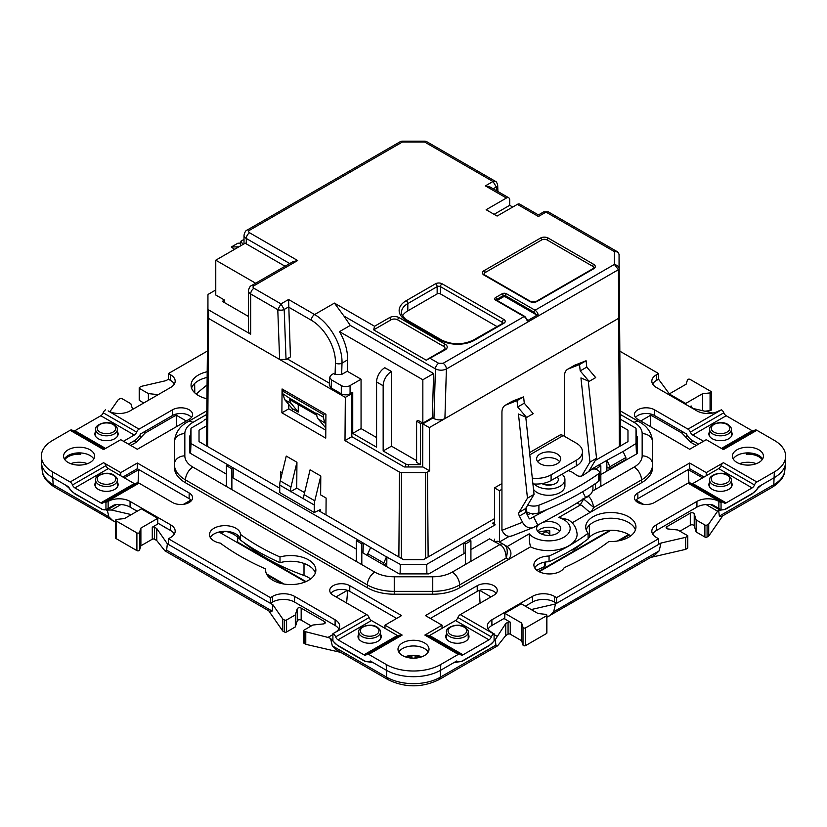 <?xml version="1.0" encoding="UTF-8"?>
<svg xmlns="http://www.w3.org/2000/svg" width="827" height="827" viewBox="0 0 827 827"><rect width="100%" height="100%" fill="white"/><g stroke="black" fill="none" stroke-linecap="round" stroke-linejoin="round"><path stroke-width="1.24" d="M564.438 436.305L564.438 376.357A15.506 8.952 -120 0 1 567.642 369.266L574.227 365.462A15.506 8.952 -120 0 1 574.93 365.131L568.356 368.925L579.52 364.552L580.203 370.899L589.103 381.402L580.947 377.929L589.951 462.097L581.732 475.98M568.356 368.925A15.506 8.952 -120 0 0 567.642 369.266M588.679 471.566L596.536 458.292L588.266 381.04M589.951 462.097L596.536 458.292M589.103 381.402L595.688 377.598L586.777 367.105L586.095 360.748L574.93 365.131M580.203 370.899L586.777 367.105M579.52 364.552L586.095 360.748M532.66 513.65A12.012 0.858 -27.1 0 0 532.257 514.156A12.012 0.858 -27.1 0 0 534.221 513.681M582.632 491.734L585.568 497.472A77.531 5.52 152.9 0 1 565.875 509.618A77.531 5.52 152.9 0 1 537.777 525.062L533.549 516.803L529.89 518.891M533.549 516.803A77.531 5.52 -27.1 0 0 547.433 509.339M530.489 513.35A16.147 1.147 -27.1 0 0 527.43 515.128M525.776 417.128L534.035 494.381L525.621 508.595A3.877 2.243 -120 0 0 525.962 512.264L529.135 518.457A0.775 0.631 68.6 0 0 530.035 518.829M592.711 485.397A10.079 8.198 68.6 0 1 589.082 495.435L585.568 497.472M512.42 535.638C508.233 537.447 504.739 535.679 501.937 530.334L501.937 412.446A15.506 8.952 60 0 1 505.152 405.344L511.727 401.55A15.506 8.952 60 0 1 512.43 401.209L505.855 405.003L517.02 400.63L517.702 406.987L526.603 417.48L518.457 414.017L527.461 498.174L519.036 512.389A3.877 2.243 -120 0 0 519.387 516.058L522.55 522.261A10.079 8.198 68.6 0 0 533.353 527.523A10.079 8.198 68.6 0 0 534.263 527.088L537.777 525.062M526.603 417.48L533.188 413.686L524.277 403.183L523.605 396.836L512.43 401.209M505.152 405.344A15.506 8.952 60 0 1 505.855 405.003M523.605 396.836L517.02 400.63M524.277 403.183L517.702 406.987M534.035 494.381L527.461 498.174M219.848 531.854L221.781 532.97L224.582 531.358L221.781 532.97L221.781 531.544L221.781 532.97L219.848 531.854M237.68 537.25L237.68 542.15L306 581.588L237.68 542.15L237.68 537.25M305.37 581.857L219.062 532.03L305.37 581.857M611.019 530.252L539.183 571.726L611.019 530.252M538.615 571.426L609.913 530.262L538.615 571.426M541.685 534.128L545.944 531.668L541.685 534.128M619.061 303.447A2.223 1.282 180 0 1 619.072 303.55L619.072 317.537A2.223 1.282 180 0 1 618.42 318.436L429.327 427.611L422.824 423.858L422.711 466.966L404.289 466.966L351.826 436.677L351.826 393.631L345.324 397.384L208.58 318.436A2.223 1.282 180 0 1 207.928 317.537L207.928 303.561A2.223 1.282 180 0 1 207.928 303.55A2.223 1.282 180 0 1 207.939 303.447M288.778 357.864L288.778 359.766M288.778 404.486L288.778 408.827L325.807 430.205M351.082 393.207L351.826 393.631M422.824 423.858L432.935 418.017M279.733 485.067L279.733 492.572L314.27 512.513L314.27 505.008L279.733 485.067A15.506 8.952 -60 0 1 280.26 480.869L290.959 487.041A15.506 8.952 120 0 0 290.422 491.238M314.27 512.513L320.297 509.639L320.297 511.613M288.778 408.827L281.883 412.807L325.745 438.124L325.921 414.286L282.069 388.959L281.883 412.807M325.993 514.901L326.117 498.05L320.638 494.887L320.783 476.011L314.798 500.811A15.506 8.952 120 0 0 314.27 505.008M320.783 476.011L310.084 469.829L304.109 494.639L314.798 500.811M303.581 498.836A15.506 8.952 -60 0 1 304.109 494.639M304.594 492.644L296.738 488.106L290.422 491.755M296.738 488.106L296.934 462.241L290.959 487.041M296.934 462.241L286.245 456.07L280.26 480.869M282.234 472.713L280.611 471.783L280.56 479.65M329.404 383.221L287.134 358.815M619.072 303.55A2.223 1.282 180 0 1 619.072 303.561L620.591 445.856L619.061 254.819L619.061 317.537A2.212 1.272 0 0 1 618.42 318.436L444.916 418.607C441.256 420.312 437.607 420.312 433.948 418.607L432.304 417.656L422.845 423.114L422.845 379.758L339.504 331.637L350.276 325.425L433.617 373.535L422.845 379.758M345.324 397.384L344.993 440.626L351.826 436.677M425.595 558.432L425.595 472.548L401.405 472.548A2.677 1.551 0 0 1 399.503 472.093L344.993 440.626M425.595 472.548A2.677 1.551 0 0 0 427.497 472.093L429.647 470.852L429.327 427.611M422.824 466.904L429.647 470.852M549.81 533.901L544.786 530.996M248.41 316.421L222.329 301.369L224.551 300.087L215.764 295.012L215.764 260.195L245.288 243.148A7.753 4.476 180 0 0 246.291 243.862L285.057 266.242M255.646 283.227L215.764 260.195M224.551 300.087L224.551 302.651M432.304 417.656L433.617 373.535M335.08 374.466L335.431 362.981A4.652 2.781 1.8 0 0 342.006 363.115L341.654 374.466L335.08 374.466L333.56 373.597L331.451 374.807L329.642 377.267L331.451 379.882L341.303 385.558A6.202 3.577 0 0 0 350.069 385.558L361.058 379.221L347.247 371.24L347.598 359.89A38.766 22.381 -120 0 0 339.504 331.637M361.058 379.221L361.058 428.593L376.574 437.555M350.069 385.558L350.069 393.786L352.726 392.256L352.726 433.4L376.574 447.169L376.574 381.971A11.63 6.719 -60 0 1 384.803 367.726L391.481 371.468L391.481 446.166L416.601 460.66M422.845 423.114L418.069 420.364L416.601 421.222L420.509 423.476L420.509 464.619L416.601 462.365L416.601 421.222M496.893 326.5L440.45 293.916A2.326 1.344 0 0 0 437.152 293.916L437.152 286.638L407.825 303.571L407.825 310.849A21.709 12.529 0 0 0 402.511 315.862M407.825 310.849L437.152 293.916M527.068 319.553L527.181 320.886L538.139 314.549L535.844 314.487A3.101 1.788 -120 0 0 533.942 312.13L505.442 295.673L505.442 296.934L535.844 314.487M430.288 358.442L438.713 363.311L443.096 363.311A4.652 2.688 60 0 1 446.394 369.007C442.734 370.63 439.085 370.589 435.426 368.873L343.939 316.059L334.428 303.106L374.559 326.272L389.476 317.661A6.843 3.949 180 0 1 399.152 317.661L445.205 344.249A6.843 3.949 180 0 1 445.205 349.831L426.287 360.231L373.659 329.849L391.026 319.822A2.326 1.344 -120 0 0 389.476 317.661M527.181 320.886A4.652 2.688 -120 0 0 524.08 316.565L495.569 300.098A3.101 1.788 180 0 1 495.569 297.565L502.144 293.771A3.101 1.788 180 0 1 506.537 293.771L535.038 310.228L614.409 264.402L618.42 269.695L446.394 369.007L444.916 418.607M405.664 466.966L405.664 463.968A3.877 2.243 0 0 0 408.414 464.619L420.509 464.619M420.509 423.476L422.556 423.476L422.556 466.966M422.556 423.476L432.469 417.749M445.205 349.831A2.326 1.344 60 0 0 444.037 349.718L444.864 348.973A4.652 2.688 0 0 0 443.654 346.41A2.326 1.344 -60 0 1 445.205 344.249M391.026 319.822A4.652 2.688 0 0 1 397.601 319.822L443.654 346.41M405.664 463.968L383.159 450.973L383.159 385.764L376.574 381.971M373.659 329.849L374.559 326.272M619.382 446.559L618.42 269.695A2.212 1.272 180 0 0 619.061 268.785C619.216 266.863 617.666 265.405 614.409 264.402L614.409 251.604L546.016 212.115L538.418 216.498L517.392 204.352L497.099 216.064L486.142 209.738L506.424 198.025L485.387 185.879L492.985 181.495L424.592 142.006L402.408 142.006L249.578 230.247A3.101 1.788 0 0 0 249.578 232.78L297.658 260.536L253.961 285.76A3.101 1.788 0 0 0 253.961 288.292L280.984 303.891L288.582 299.508L314.611 314.539L334.428 303.106M505.442 296.934A1.551 0.899 0 0 0 503.24 296.934L503.24 295.673L496.665 299.467L496.665 300.211M497.12 300.47L503.24 296.934M207.939 308.988A2.212 1.272 0 0 0 208.58 309.887L208.58 318.436A2.212 1.272 0 0 1 207.939 317.537L207.939 295.012A2.212 1.272 0 0 1 208.58 294.112L215.764 289.967M298.258 404.527L298.258 412.084L291.207 403.442A15.506 8.952 -60 0 1 289.522 398.666A3.877 2.243 120 0 0 290.287 399.927L316.72 415.195M325.817 427.993L318.312 419.093A15.506 8.952 -60 0 1 316.627 414.317A15.506 8.952 -60 0 1 316.586 413.262L316.586 413.8A3.877 2.243 120 0 0 316.627 414.317M316.586 413.262L323.305 417.139L323.398 414.575L282.658 391.047L282.762 393.735L289.481 398.149A3.877 2.243 120 0 0 289.522 398.666M323.305 417.139L324.773 422.814L325.848 424.189M282.762 393.735L284.746 399.71L292.272 408.631L298.258 412.084M292.272 408.631L292.355 410.895M282.658 391.047L284.178 390.179M323.398 414.575L324.908 413.696M391.481 371.468L391.378 371.519A11.63 6.719 120 0 0 383.159 385.764M331.451 379.882L331.141 387.925L329.322 385.31L329.642 377.267M331.141 387.925L341.303 393.786L341.303 385.558M350.069 393.786A6.202 3.577 180 0 1 341.303 393.786M208.58 309.887L250.674 334.191A7.753 4.476 180 0 1 248.41 331.027L248.41 290.825A7.753 4.476 180 0 0 250.674 293.988L250.674 334.191M207.618 446.559L208.58 318.436L279.619 359.445L286.039 359.445L290.422 356.913L288.582 299.508M286.039 359.445L284.188 309.474A4.538 2.502 177.9 0 1 277.779 309.639L280.984 303.891L284.188 309.474A4.538 2.388 180 0 1 277.779 309.474M207.939 303.561L206.409 445.856L207.928 303.561M253.961 285.76A4.652 2.688 60 0 0 251.635 285.532L293.006 261.652L297.658 260.536M401.829 141.169L400.609 141.5L402.408 142.006L401.788 141.179M548.28 211.846L543.752 211.846L548.28 211.846L617.221 251.656L614.409 251.604C617.231 251.48 618.782 252.555 619.061 254.819C619.785 255.388 617.397 250.85 617.242 251.687L617.573 251.904M517.392 204.352A4.652 2.688 -60 0 1 519.718 204.124L538.418 214.927L543.742 211.857M512.73 207.05L509.711 205.303L494.091 214.327M509.711 205.303L509.711 199.927A4.652 2.688 120 0 0 508.75 197.798A4.652 2.688 120 0 0 506.424 198.025M593.703 268.765A1.551 0.899 -120 0 0 592.928 268.692L593.745 267.814A3.877 2.243 0 0 0 592.608 266.232L547.102 239.964A3.877 2.243 0 0 0 541.623 239.964A1.551 0.899 -120 0 0 540.527 238.062A5.427 3.132 180 0 1 548.198 238.062L593.703 264.34A5.427 3.132 180 0 1 593.703 268.765L537.23 301.369A5.427 3.132 180 0 1 529.559 301.369L484.053 275.102A5.427 3.132 180 0 1 484.053 270.667L540.527 238.062M484.053 275.102A1.551 0.899 -60 0 1 484.829 275.019L484.022 274.15A3.877 2.243 0 0 1 485.149 272.569L541.623 239.964M497.678 185.041A4.538 2.502 177.9 0 1 497.678 185.124A4.538 2.502 177.9 0 1 496.355 186.985A4.538 2.615 -4.3 0 0 497.668 184.948A4.538 2.615 -4.3 0 0 497.668 184.886C496.707 182.291 495.942 181.092 495.363 181.299L492.985 181.495L496.355 186.985L493.181 188.804M497.916 191.544L497.668 184.948M426.391 141.5L425.171 141.169L424.592 142.006L426.422 141.5L495.363 181.299M508.75 197.798L490.039 186.995L485.387 185.879M343.939 316.059L350.276 325.425M383.159 450.973L391.481 446.166M352.726 433.4L361.058 428.593M341.654 374.466L347.247 371.24M709.649 482.224A11.63 6.719 0 0 0 708.873 484.632A11.63 6.719 0 0 0 716.058 490.835A11.63 6.719 0 0 0 728.732 489.377A11.63 6.719 0 0 0 732.133 484.632A11.63 6.719 0 0 0 731.357 482.224M731.357 431.58A11.63 6.719 180 0 1 732.133 433.989A11.63 6.719 180 0 1 724.959 440.191A11.63 6.719 180 0 1 712.285 438.734A11.63 6.719 180 0 1 708.873 433.989A11.63 6.719 180 0 1 709.649 431.58M493.719 633.927L460.277 614.616A3.877 2.243 120 0 0 457.9 617.573A3.877 2.243 -60 0 1 455.532 620.529L488.974 639.829A3.877 2.243 120 0 0 491.341 636.883A3.877 2.243 -60 0 1 493.719 633.927L491.9 632.448A15.506 8.952 0 0 1 487.351 626.111A15.506 8.952 0 0 1 491.9 619.785L532.464 596.36A15.506 8.952 0 0 1 554.39 596.36L556.592 597.632L556.592 603.328L658.561 544.455L658.561 538.759L656.359 537.488A15.506 8.952 180 0 1 651.821 531.161A15.506 8.952 180 0 1 656.359 524.835L696.934 501.41L696.934 507.106A15.506 8.952 0 0 1 712.781 504.935L721.051 509.67A10.854 6.265 120 0 0 725.775 508.812L752.518 493.368A10.854 6.265 120 0 0 758.4 486.814L774.341 477.603A38.611 22.288 0 0 0 785.65 461.848L785.65 456.142A38.611 22.288 0 0 0 774.341 440.388L756.87 430.298A3.877 2.243 -120 0 0 754.927 430.102L722.291 448.947M691.63 483.95A3.877 2.243 120 0 0 692.737 483.578L718.673 468.599A3.877 2.243 120 0 0 721.051 465.642A3.877 2.243 -60 0 1 723.429 462.696L756.87 481.996A3.877 2.243 120 0 0 754.493 484.953A3.877 2.243 -60 0 1 752.115 487.909L718.673 468.599M692.737 483.578L726.178 502.888A3.877 2.243 -60 0 1 724.235 503.074A3.877 2.243 -60 0 1 723.801 502.671A3.877 2.243 120 0 0 723.367 502.268A3.877 2.243 120 0 0 721.423 502.454L687.981 483.154A3.877 2.243 -60 0 1 689.925 482.958L723.367 502.268M726.178 502.888L752.115 487.909M753.221 431.084A3.877 2.243 60 0 1 752.115 430.722L721.413 448.441M692.737 435.043L726.178 415.743A3.877 2.243 60 0 1 723.801 412.787A3.877 2.243 -120 0 0 721.423 409.83L687.981 429.141A3.877 2.243 60 0 1 690.359 432.097A3.877 2.243 -120 0 0 692.737 435.043L703.508 441.267M726.178 415.743L752.115 430.722M635.508 417.418A11.733 6.771 0 0 1 654.446 415.474L686.451 433.948A10.854 6.265 60 0 0 692.333 440.512L698.577 444.12M592.452 491.145L634.102 467.1A27.518 15.889 0 0 0 642.166 455.863L642.166 433.637A10.462 8.549 -0 0 1 652.627 442.187L652.627 464.412A37.99 21.936 180 0 1 641.504 479.918L593.724 507.499L583.655 499.001A6.978 3.608 -28.5 0 1 588.793 496.593C591.026 498.64 592.67 502.268 593.724 507.499L591.253 511.779L572.057 522.86M567.219 519.273L567.343 519.335C573.111 522.271 576.378 527.223 577.132 534.17A28.5 16.457 180 0 1 560.789 549.045A28.5 16.457 180 0 1 530.489 546.854L529.445 541.85L529.218 533.839A21.523 12.426 0 0 0 533.415 537.25A21.523 12.426 0 0 0 563.849 537.25A21.523 12.426 0 0 0 563.849 519.676A21.523 12.426 0 0 0 558.742 517.495L580.523 504.925C583.852 505.928 589.082 513.412 591.253 511.779L641.504 482.772A37.99 21.936 180 0 0 652.627 467.255L652.627 464.412A10.462 8.549 -0 0 0 642.166 455.863M721.423 409.83L718.859 410.885A15.506 8.952 0 0 1 696.934 410.885L656.359 387.46A15.506 8.952 0 0 1 651.821 381.133A15.506 8.952 0 0 1 656.359 374.807L658.561 373.535L658.561 379.231L656.359 380.503A15.506 8.952 0 0 0 652.627 383.976M756.87 430.298L723.429 449.599L706.248 439.685L689.666 449.268L637.855 419.351A11.733 6.771 180 0 1 634.423 414.565A11.733 6.771 180 0 1 641.659 408.311A11.733 6.771 180 0 1 654.446 409.778L687.981 429.141M704.056 477.034L689.666 468.723L689.666 463.027L706.248 472.61L706.248 475.773M706.248 472.61L723.429 462.696M696.934 501.41A15.506 8.952 180 0 1 718.859 501.41L721.051 502.671L721.051 509.67M696.934 507.106L656.359 530.531A15.506 8.952 0 0 0 652.627 534.004M635.508 500.573A11.733 6.771 180 0 1 637.855 498.64L689.666 468.723M689.666 463.027L637.855 492.944A11.733 6.771 0 0 0 634.423 497.73A11.733 6.771 0 0 0 641.659 503.984A11.733 6.771 0 0 0 654.446 502.516L687.981 483.154M756.87 481.996L774.341 471.907A38.611 22.288 0 0 0 785.65 456.142M658.561 373.535L619.578 351.03M600.836 474.595L637.172 453.62L637.172 436.522L636.345 436.046M637.172 442.218L636.604 441.887M174.373 383.976A15.506 8.952 0 0 0 170.641 380.503L168.439 379.231L168.439 373.535L207.422 351.03M588.204 495.952L588.793 496.593M635.456 529.869A25.12 14.504 0 0 0 610.822 518.219A25.12 14.504 0 0 0 586.198 529.869M588.111 533.219A219.796 126.903 0 0 1 549.056 556.044A15.506 8.952 180 0 0 533.891 564.986A15.506 8.952 180 0 0 547.04 573.835A15.506 8.952 180 0 0 564.19 567.673A244.999 141.448 0 0 0 608.889 541.489A25.12 14.504 0 0 0 635.942 527.026A25.12 14.504 0 0 0 610.822 512.523A25.12 14.504 0 0 0 585.702 527.026A25.12 14.504 0 0 0 588.111 533.219L588.111 538.915A219.796 126.903 0 0 1 549.056 561.74A15.506 8.952 180 0 0 534.697 567.839M556.592 597.632L658.561 538.759M77.159 452.958A19.383 11.196 180 0 1 80.746 454.209L80.746 452.948A15.506 8.952 180 0 1 90.05 455.512A15.506 8.952 180 0 1 93.782 458.995A15.506 8.952 0 0 0 68.114 455.512A15.506 8.952 0 0 0 64.382 458.995M762.618 458.995A15.506 8.952 0 0 0 736.95 455.512A15.506 8.952 0 0 0 733.218 458.995A15.506 8.952 180 0 1 746.254 452.948L746.254 454.209A19.383 11.196 180 0 1 749.841 452.958M428.2 652.069A15.506 8.952 0 0 0 424.468 648.585A15.506 8.952 0 0 0 398.8 652.069A15.506 8.952 180 0 1 424.468 648.585A15.506 8.952 180 0 1 428.2 652.069M207.143 377.432A25.12 14.504 0 0 0 191.544 388.121M310.621 578.931A25.12 14.504 180 0 0 308.492 577.546A25.12 14.504 180 0 0 304.005 575.478L304.005 563.456A25.12 14.504 180 0 1 308.492 565.513A25.12 14.504 180 0 1 315.366 572.925A25.12 14.504 0 0 0 308.492 565.513A25.12 14.504 0 0 0 280.002 562.66A219.796 126.903 180 0 1 240.481 540.103A15.506 8.952 0 0 0 235.943 533.973A15.506 8.952 0 0 0 210.275 537.457M556.592 603.328L554.39 602.056A15.506 8.952 0 0 0 532.464 602.056L525.341 606.17M504.78 618.048L491.9 625.481A15.506 8.952 180 0 0 488.157 628.965M496.159 593.31A11.733 6.771 0 0 0 477.231 591.377L430.35 618.441M135.37 483.95A3.877 2.243 60 0 1 134.263 483.578L100.822 502.888A3.877 2.243 -120 0 0 102.765 503.074A3.877 2.243 -120 0 0 103.199 502.671A3.877 2.243 60 0 1 103.633 502.268A3.877 2.243 60 0 1 105.577 502.454L108.141 501.41A15.506 8.952 0 0 1 130.066 501.41L170.641 524.835A15.506 8.952 0 0 1 175.179 531.161A15.506 8.952 0 0 1 170.641 537.488L168.439 538.759L270.408 597.632L272.61 596.36A15.506 8.952 180 0 1 294.536 596.36L335.1 619.785A15.506 8.952 180 0 1 339.649 626.111A15.506 8.952 180 0 1 335.1 632.448L332.909 633.709L332.909 640.708A10.854 6.265 -120 0 0 337.623 645.298L364.376 660.742A10.854 6.265 -120 0 0 369.803 661.28A10.854 6.265 -120 0 0 370.258 660.969L386.199 670.17A38.611 22.288 0 0 0 440.801 670.17L456.742 660.969A10.854 6.265 -60 0 0 457.197 661.28L456.7 660.99M330.841 593.31A11.733 6.771 180 0 1 349.769 591.377L396.65 618.441M338.843 628.965A15.506 8.952 0 0 0 335.1 625.481L294.536 602.056A15.506 8.952 0 0 0 272.61 602.056L270.408 603.328L270.408 597.632M168.439 538.759L168.439 544.455L270.408 603.328M174.373 534.004A15.506 8.952 0 0 0 170.641 530.531L157.75 523.088M137.189 511.22L130.066 507.106A15.506 8.952 180 0 0 114.219 504.935L105.949 509.67A10.854 6.265 60 0 1 101.225 508.812L74.482 493.368A10.854 6.265 60 0 1 68.6 486.814L52.659 477.603A38.611 22.288 180 0 1 41.422 463.223L42.218 470.604A37.815 21.833 0 0 0 42.218 470.604L42.218 470.604A37.815 21.833 0 0 0 53.217 484.684L108.895 516.834L107.272 510.042L111.469 510.021L120.949 504.542M191.492 500.573A11.733 6.771 0 0 0 189.145 498.64L137.334 468.723L122.944 477.034M168.439 373.535L170.641 374.807A15.506 8.952 180 0 1 175.179 381.133A15.506 8.952 180 0 1 170.641 387.46L130.066 410.885A15.506 8.952 180 0 1 108.141 410.885L139.019 429.141L172.554 409.778A11.733 6.771 0 0 1 185.341 408.311A11.733 6.771 0 0 1 192.577 414.565A11.733 6.771 0 0 1 189.145 419.351L137.334 449.268L120.752 439.685L103.571 449.599L70.13 430.298L52.659 440.388A38.611 22.288 0 0 0 41.35 456.142L41.35 461.848A38.611 22.288 0 0 0 52.659 477.603L53.217 484.684A6.202 3.577 120 0 0 54.489 487.093L115.656 522.23M128.423 444.12L134.667 440.512A10.854 6.265 120 0 0 140.549 433.948L172.554 415.474A11.733 6.771 180 0 1 191.492 417.418M68.114 449.816A15.506 8.952 0 0 0 63.576 456.142A15.506 8.952 0 0 0 73.148 464.423A15.506 8.952 0 0 0 90.05 462.479A15.506 8.952 0 0 0 94.588 456.142A15.506 8.952 0 0 0 85.016 447.872A15.506 8.952 0 0 0 68.114 449.816M758.886 462.479A15.506 8.952 0 0 0 763.424 456.142A15.506 8.952 0 0 0 753.852 447.872A15.506 8.952 0 0 0 736.95 449.816A15.506 8.952 0 0 0 732.412 456.142A15.506 8.952 0 0 0 741.984 464.423A15.506 8.952 0 0 0 758.886 462.479M402.532 655.553A15.506 8.952 0 0 0 419.434 657.496A15.506 8.952 0 0 0 429.006 649.216A15.506 8.952 0 0 0 424.468 642.889A15.506 8.952 0 0 0 407.566 640.946A15.506 8.952 0 0 0 397.994 649.216A15.506 8.952 0 0 0 402.532 655.553M530.489 546.854L459.605 587.78A37.99 21.936 180 0 1 432.748 594.21L394.252 594.21A37.99 21.936 180 0 1 367.395 587.78L185.496 482.772A37.99 21.936 180 0 1 174.373 467.255L174.373 442.187L174.373 467.255M207.205 371.726A25.12 14.504 0 0 0 191.058 385.268A25.12 14.504 0 0 0 206.915 398.748M220.323 543.143A244.999 141.448 0 0 0 265.684 568.955A25.12 14.504 0 0 0 265.612 570.072A25.12 14.504 0 0 0 272.972 580.327A25.12 14.504 0 0 0 300.346 583.469A25.12 14.504 0 0 0 315.852 570.072A25.12 14.504 0 0 0 308.492 559.817A25.12 14.504 0 0 0 280.002 556.964A219.796 126.903 180 0 1 240.481 534.407A15.506 8.952 0 0 0 235.943 528.277A15.506 8.952 0 0 0 219.041 526.334A15.506 8.952 0 0 0 209.469 534.604A15.506 8.952 0 0 0 214.007 540.93A15.506 8.952 0 0 0 220.323 543.143M41.35 456.142A38.611 22.288 0 0 0 52.659 471.907L70.13 481.996A3.877 2.243 60 0 1 72.507 484.953A3.877 2.243 -120 0 0 74.885 487.909L108.327 468.599A3.877 2.243 60 0 1 105.949 465.642A3.877 2.243 -120 0 0 103.571 462.696L120.752 472.61L137.334 463.027L189.145 492.944A11.733 6.771 180 0 1 192.577 497.73A11.733 6.771 180 0 1 185.341 503.984A11.733 6.771 180 0 1 172.554 502.516L139.019 483.154A3.877 2.243 -120 0 0 137.075 482.958L103.633 502.268M332.909 633.709L366.723 614.616L333.188 595.254A11.733 6.771 0 0 1 329.746 590.468A11.733 6.771 0 0 1 336.992 584.213A11.733 6.771 0 0 1 349.769 585.681L349.769 591.377M402.16 635.084L368.718 654.384A3.877 2.243 -120 0 0 366.785 654.198L400.227 634.888A3.877 2.243 60 0 1 402.16 635.084L384.989 625.171L401.581 615.588L349.769 585.681M368.718 654.384L386.199 664.474A38.611 22.288 0 0 0 440.801 664.474L458.282 654.384A3.877 2.243 -60 0 1 460.215 654.198A3.877 2.243 -60 0 1 460.649 654.602A3.877 2.243 120 0 0 461.084 655.005A3.877 2.243 120 0 0 463.027 654.808L429.585 635.508A3.877 2.243 120 0 1 428.479 635.87M460.215 654.198L426.773 634.888A3.877 2.243 120 0 0 424.84 635.084L442.011 625.171L425.419 615.588L477.231 585.681A11.733 6.771 180 0 1 490.008 584.213A11.733 6.771 180 0 1 497.254 590.468A11.733 6.771 180 0 1 493.812 595.254L460.277 614.616M95.643 431.58A11.63 6.719 0 0 0 94.867 433.989A11.63 6.719 0 0 0 102.041 440.191A11.63 6.719 0 0 0 114.715 438.734A11.63 6.719 0 0 0 118.127 433.989A11.63 6.719 0 0 0 117.351 431.58M117.351 482.224A11.63 6.719 180 0 1 118.127 484.632A11.63 6.719 180 0 1 110.942 490.835A11.63 6.719 180 0 1 98.268 489.377A11.63 6.719 180 0 1 94.867 484.632A11.63 6.719 180 0 1 95.643 482.224M358.784 634.154A11.63 6.719 0 0 0 358.008 636.563A11.63 6.719 0 0 0 361.42 641.307A11.63 6.719 0 0 0 374.093 642.765A11.63 6.719 0 0 0 381.268 636.563A11.63 6.719 0 0 0 380.492 634.154M468.216 634.154A11.63 6.719 180 0 1 468.992 636.563A11.63 6.719 180 0 1 465.58 641.307A11.63 6.719 180 0 1 452.907 642.765A11.63 6.719 180 0 1 445.732 636.563A11.63 6.719 180 0 1 446.508 634.154M139.019 429.141A3.877 2.243 120 0 0 136.641 432.097A3.877 2.243 -60 0 1 134.263 435.043L123.492 441.267M134.263 435.043L100.822 415.743A3.877 2.243 120 0 0 103.199 412.787A3.877 2.243 -60 0 1 105.577 409.83M100.822 415.743L74.885 430.722L105.587 448.441M73.779 431.084A3.877 2.243 120 0 0 74.885 430.722M100.822 502.888L74.885 487.909M134.263 483.578L108.327 468.599M366.723 614.616A3.877 2.243 60 0 1 369.1 617.573A3.877 2.243 -120 0 0 371.468 620.529L397.415 635.508A3.877 2.243 -120 0 0 398.521 635.87M371.468 620.529L338.026 639.829A3.877 2.243 60 0 1 335.659 636.883A3.877 2.243 -120 0 0 333.281 633.927M338.026 639.829L363.973 654.808L397.415 635.508M366.785 654.198A3.877 2.243 -120 0 0 366.351 654.602A3.877 2.243 60 0 1 365.916 655.005A3.877 2.243 60 0 1 363.973 654.808M455.532 620.529L429.585 635.508M488.974 639.829L463.027 654.808M494.091 633.709L494.091 640.708A10.854 6.265 -60 0 1 489.377 645.298L462.624 660.742A10.854 6.265 -60 0 1 457.197 661.28M442.011 628.334L442.011 625.171M384.989 625.171L384.989 628.334M105.949 502.671L105.949 509.67M120.752 472.61L120.752 475.773M70.13 430.298A3.877 2.243 -60 0 1 72.073 430.102L104.709 448.947M280.002 556.964L280.002 562.66M240.481 534.407L240.481 540.103M265.684 568.955L265.684 571.188M137.334 463.027L137.334 468.723M190.675 435.395L189.828 435.881L189.828 452.989L226.433 474.119M231.88 477.262L356.365 549.128M361.812 552.281L367.695 555.672L367.777 553.759L383.78 563.001L383.749 564.944L399.234 573.886L428.862 573.886L465.456 552.756M498.671 541.571L503.333 544.269C507.251 546.13 508.212 550.72 506.227 558.018C505.721 550.968 503.591 546.492 499.849 544.611L495.187 541.923A6.978 4.032 -60 0 1 498.671 541.571L507.23 546.533L529.218 533.839M459.605 587.78L459.605 584.937L506.227 558.018L508.688 559.445C512.089 554.69 511.603 550.389 507.23 546.533M494.484 539.163A6.978 4.032 -120 0 0 495.001 541.985L495.187 541.923M495.032 542.005L489.553 538.842L470.914 549.604M190.427 441.236L189.828 441.587M509.143 536.403L499.425 542.005L499.425 490.731L501.937 489.284M494.484 525.228L494.484 487.878L499.425 490.731M549.056 556.044L549.056 561.74M542.76 522.416A12.012 6.936 180 0 1 557.14 523.563A12.012 6.936 180 0 1 560.654 528.474A12.012 6.936 180 0 1 553.232 534.883A12.012 6.936 180 0 1 540.145 533.374A12.012 6.936 180 0 1 536.62 528.474A12.012 6.936 180 0 1 538.687 524.587M580.523 504.925L577.091 502.95M537.684 531.316A12.012 6.936 180 0 1 557.14 529.259A12.012 6.936 180 0 1 559.6 531.316M558.742 517.495L567.601 519.511M526.654 513.619L528.298 512.678M501.937 483.578L494.484 487.878M532.299 478.14A20.933 12.085 0 0 0 551.102 474.822L576.326 460.257A20.933 12.085 0 0 0 582.456 451.718A20.933 12.085 0 0 0 576.326 443.169L563.166 435.571L529.807 454.829M551.102 474.822L551.102 480.518L576.326 465.952L576.326 460.257M557.14 453.93A12.012 6.936 0 0 0 544.042 452.421A12.012 6.936 0 0 0 536.62 458.84A12.012 6.936 0 0 0 540.145 463.74A12.012 6.936 0 0 0 553.232 465.25A12.012 6.936 0 0 0 560.654 458.84A12.012 6.936 0 0 0 557.14 453.93M537.684 461.683A12.012 6.936 180 0 1 557.14 459.626A12.012 6.936 180 0 1 559.6 461.683M582.456 451.718L582.456 457.414A20.933 12.085 180 0 1 576.326 465.952M529.569 452.607L559.672 435.229A6.978 4.032 60 0 1 563.166 435.571M551.102 480.518A20.933 12.085 180 0 1 532.919 483.898M756.302 463.678A15.506 8.952 0 0 0 739.534 463.678M762.205 459.626A15.506 8.952 0 0 0 758.886 456.783A15.506 8.952 0 0 0 746.254 454.209M87.466 463.678A15.506 8.952 0 0 0 70.698 463.678M421.884 656.752A15.506 8.952 0 0 0 405.116 656.752M470.914 561.109L470.914 540.827L465.456 543.98L465.456 564.262M426.887 573.886L426.722 564.355L463.678 543.019L465.456 543.98M470.914 540.827L469.126 539.876L463.678 543.019L463.999 553.604M231.88 489.098L231.88 468.816L226.433 465.673L226.433 485.956M190.572 453.413L190.985 443.52L227.942 464.857L226.433 465.673M227.942 464.857L233.39 468.01L231.88 468.816M233.1 477.965L233.39 468.01L357.874 539.876L356.365 540.682L356.365 560.964M361.812 564.107L361.812 543.825L356.365 540.682M361.812 543.825L363.322 543.019L363.022 552.974M383.78 563.001L386.447 556.891L357.874 539.876M595.388 489.243L595.388 483.599M595.388 469.136L600.836 465.818L600.836 486.1M593.641 469.033L593.61 468.01L599.058 464.857L600.836 465.818M589.32 470.48L593.61 468.01L595.388 468.961M546.885 617.19L654.932 554.979L659.15 550.865L661.021 543.029L685.697 537.333L685.697 549.355L687.34 548.415A1.551 0.899 0 0 0 687.795 547.784L687.795 535.751L677.809 529.993L668.061 528.97A2.326 1.344 180 0 1 666.831 528.598A2.326 1.344 180 0 1 666.159 527.647A2.326 1.344 180 0 1 666.831 526.696L690.297 513.153A2.326 1.344 180 0 1 692.633 512.823A2.326 1.344 180 0 1 694.235 513.856L696.148 519.945L704.883 524.99L704.883 537.012A1.551 0.899 0 0 0 707.075 537.012L708.718 536.072L722.736 515.831M687.795 535.751A1.551 0.899 180 0 1 687.34 536.382L687.34 548.415M685.697 537.333L687.34 536.382M505.762 635.518L505.762 623.486L495.259 639.633L495.911 645.112L497.606 645.815L505.762 635.518L508.067 634.185L508.067 622.162L505.762 623.486M521.641 640.76L521.641 623.031L504.78 613.293L521.227 603.803L538.088 613.541L545.603 614.327A1.551 0.899 180 0 1 546.885 615.205L546.885 632.934A1.551 0.899 180 0 1 546.43 633.565L525.631 645.567A1.551 0.899 180 0 1 523.439 645.567A1.551 0.899 180 0 1 523.005 645.101L521.641 640.76L510.259 634.185A1.551 0.899 0 0 0 508.067 634.185M508.067 622.162A1.551 0.899 180 0 1 510.259 622.162L510.259 634.185M510.259 622.162L504.78 618.989L504.78 613.293M546.885 615.205A1.551 0.899 180 0 1 546.43 615.836L525.631 627.848A1.551 0.899 180 0 1 523.439 627.848A1.551 0.899 180 0 1 523.005 627.373L521.641 623.031M549.417 615.898L553.645 611.784L555.517 603.948L531.203 609.561M650.642 557.45L685.697 549.355M132.63 409.406L130.852 403.741L122.117 398.697A1.551 0.899 180 0 0 119.925 398.697L118.282 399.648L109.888 411.753M139.66 388.566A1.551 0.899 180 0 1 139.205 387.935L139.205 399.968A1.551 0.899 0 0 0 139.66 400.599L139.66 388.566L148.395 393.611L158.205 394.644M148.395 393.611L148.395 400.299M139.66 400.599L143.774 402.976M139.205 387.935A1.551 0.899 180 0 1 139.66 387.305L141.303 386.354L165.979 380.658L168.439 379.231M131.328 514.611L111.469 510.021M108.895 516.834L113.113 520.948M124.443 518.581L141.303 508.843L157.75 518.343L157.75 524.039L152.271 527.202A1.551 0.899 180 0 1 154.463 527.202L154.463 539.235A1.551 0.899 0 0 0 152.271 539.235L140.89 545.799L140.89 528.081L139.525 532.423A1.551 0.899 180 0 1 138.46 533.115A1.551 0.899 180 0 1 136.9 532.888L116.111 520.886A1.551 0.899 180 0 1 115.656 520.255A1.551 0.899 180 0 1 116.111 519.614A1.551 0.899 180 0 1 116.927 519.366L124.443 518.581M140.89 545.799L139.525 550.141A1.551 0.899 180 0 1 138.46 550.834A1.551 0.899 180 0 1 136.9 550.617L116.111 538.604A1.551 0.899 180 0 1 115.656 537.974L115.656 520.255M157.75 518.343L140.89 528.081M282.751 618.989L282.751 631.022L284.395 631.973A1.551 0.899 0 0 0 286.587 631.973L286.587 619.94A1.551 0.899 180 0 1 284.395 619.94L282.751 618.989L272.879 604.754L167.364 543.835L166.62 550.162L164.924 550.854L156.768 540.558L156.768 528.536L154.463 527.202M156.768 540.558L154.463 539.235M167.364 543.835L156.768 528.536M332.909 640.201L332.402 640.501L330.531 638.351L332.309 645.825L336.537 649.939L388.028 679.66A6.202 3.577 120 0 1 386.757 677.251A37.815 21.833 0 0 0 440.243 677.251L495.911 645.112M330.531 638.351L327.978 637.421L332.909 634.567M304.129 631.342A1.551 0.899 180 0 1 303.674 630.701L303.674 642.734A1.551 0.899 0 0 0 304.129 643.365L304.129 631.342L327.978 637.421M305.773 632.283L305.773 644.316L340.817 652.41M304.129 643.365L305.773 644.316M303.674 630.701A1.551 0.899 180 0 1 304.129 630.071L312.864 625.026L323.398 623.92A2.326 1.344 180 0 0 325.311 622.597A2.326 1.344 180 0 0 324.629 621.656L324.629 623.548M286.587 619.94L295.322 614.906L297.234 608.817A2.326 1.344 180 0 1 297.875 608.103A2.326 1.344 180 0 1 301.173 608.103L324.629 621.656M295.322 614.906L295.322 626.928L297.234 620.839A2.326 1.344 180 0 1 297.875 620.136A2.326 1.344 180 0 1 301.173 620.136L311.252 625.956M286.587 631.973L295.322 626.928M272.879 604.754L272.135 611.081L270.439 611.773L164.924 550.854M268.734 610.791L282.751 631.022M207.06 385A257.517 148.674 0 0 0 196.216 394.076M630.712 535.886A25.12 14.504 0 0 0 589.496 537.085A207.277 119.667 180 0 1 588.111 538.356M544.373 562.215L544.424 566.65A2.326 1.344 0 0 0 545.282 565.585L545.21 562.071M544.424 566.65A207.277 119.667 180 0 1 536.682 570.113M583.965 541.954A207.277 119.667 180 0 1 574.196 549.459L574.176 548.435M318.426 510.528L403.607 559.714L423.393 559.714L494.484 518.663M199.028 441.597L199.028 430.174L199.028 441.597L279.733 488.188M367.695 555.672L383.749 564.944L386.716 563.228L386.726 566.66M494.484 522.064L492.447 523.243L494.484 524.432M304.005 575.478A207.277 119.667 180 0 1 266.935 558.494A207.277 119.667 180 0 1 243.035 541.954M240.45 539.742A207.277 119.667 180 0 1 237.504 537.085A25.12 14.504 0 0 0 225.833 531.368M176.802 426.474L176.151 415.123L186.313 420.995M138.812 469.571L138.047 482.792M138.802 469.571L125.187 477.427L124.991 478.223M138.078 482.224L135.142 483.919M183.491 504.325L190.975 500.004M166.961 528.412A15.506 8.952 180 0 1 165.007 527.45A15.506 8.952 180 0 1 163.343 526.313M202.832 421.408L190.985 428.252L189.993 451.325L189.9 444.585M190.355 441.277A3.877 3.163 0 0 0 189.993 442.517L189.879 444.905M143.578 432.201L145.076 433.069L136.455 442.176L134.119 440.832M145.076 433.069L176.151 415.123M130.749 445.464L136.455 442.176M52.659 471.907L52.659 477.603L65.571 485.067L69.52 488.416M123.73 476.579L125.187 477.427M80.746 454.209A15.506 8.952 0 0 0 64.795 459.626M101.804 509.122L74.771 493.833L69.251 488.571M101.514 509.277L107.272 510.042M298.206 604.175A15.506 8.952 0 0 0 299.87 605.312A15.506 8.952 0 0 0 301.824 606.274M539.752 533.146L539.731 531.875A22.277 12.86 180 0 1 549.79 530.82L549.821 535.379M494.091 640.201L494.598 640.501L489.088 645.763L462.334 661.207L453.713 662.716L440.801 670.17A38.611 22.288 180 0 1 386.199 670.17L373.287 662.716L369.834 662.117L371.034 661.424M332.402 640.501L337.912 645.763L364.666 661.207L369.834 662.117M346.616 603.007L347.671 590.416M336.02 596.887L347.402 590.323M480.053 602.821L479.329 590.416M490.98 596.887L479.598 590.323M190.985 428.252L190.985 443.52M189.879 445.226L189.879 453.01M400.113 573.886L400.278 564.355L426.722 564.355M386.447 556.891L400.278 564.355M386.891 556.633L386.757 565.782M469.126 539.876L495.187 524.835M494.598 640.501L495.259 639.633M661.021 543.029L555.517 603.948M203.918 420.271L206.698 418.669M370.579 547.732L367.777 553.759M595.223 460.505L627.972 441.597L627.972 430.174L620.374 425.791M627.972 441.597L627.972 430.174M607.235 460.66L609.892 466.769L625.874 457.538L623.082 451.511L606.78 460.401L606.915 469.55L606.956 467.007L609.923 468.713L609.892 466.769M623.082 451.511L636.015 443.52L636.015 428.252L637.007 451.325L637.007 442.517A3.877 3.163 180 0 0 636.955 442.094M625.874 457.538L625.967 459.461L609.923 468.713M636.459 454.033L636.015 443.52M623.093 461.745L623.062 461.135L623.041 461.776M637.121 453.641L637.121 445.226M606.935 471.07L606.915 469.55M658.561 379.231L669.353 393.89M711.344 392.039L711.344 409.768A1.551 0.899 180 0 1 710.889 410.399A1.551 0.899 180 0 1 710.073 410.647L710.073 392.918A1.551 0.899 180 0 0 710.889 392.67A1.551 0.899 180 0 0 711.344 392.039A1.551 0.899 180 0 0 710.889 391.409L690.1 379.407A1.551 0.899 180 0 0 688.54 379.18A1.551 0.899 180 0 0 687.475 379.872L686.11 384.214L669.25 393.952L669.25 394.903M710.073 392.918L702.557 393.714L685.697 403.442L685.697 404.393M702.557 410.668L702.557 393.714M710.073 410.647L704.831 411.195M689.811 406.77L691.176 405.974L691.176 407.246A1.551 0.899 180 0 1 690.721 406.615A1.551 0.899 180 0 1 691.176 405.974M691.176 407.246L693.481 408.579L712.822 413.045M710.682 504.625L720.307 510.187L718.622 510.094L719.335 516.12L721.03 516.823L772.511 487.093A6.202 3.577 60 0 0 773.783 484.684A37.815 21.833 0 0 0 784.782 470.604L784.782 470.604A37.815 21.833 0 0 0 784.782 470.594C784.534 476.424 780.44 481.924 772.511 487.093M718.622 510.094L717.598 511.22L706.051 504.542M707.075 537.012L707.075 524.99L708.718 524.039L717.598 511.22M708.718 524.039L708.718 536.072M707.075 524.99A1.551 0.899 180 0 1 704.883 524.99M696.148 519.945L696.148 531.978L704.883 537.012M679.887 531.192L690.297 525.176A2.326 1.344 180 0 1 692.633 524.845A2.326 1.344 180 0 1 694.235 525.889L696.148 531.978M691.858 483.919L688.922 482.224L688.188 469.571M702.009 478.223L701.813 477.427L688.198 469.571M688.922 482.224L688.953 482.792M650.198 426.474L650.849 415.123L640.687 420.995M643.509 504.325L636.025 500.004M703.27 476.579L701.813 477.427M784.782 470.604L785.578 463.223A38.611 22.288 180 0 1 774.341 477.603L761.429 485.067L757.48 488.416M757.749 488.571L752.229 493.833L725.486 509.277L720.307 510.187M696.251 445.464L690.545 442.176L692.881 440.832M683.422 432.201L681.924 433.069L690.545 442.176M681.924 433.069L650.849 415.123M669.25 393.952L685.697 403.442M571.757 549.903A2.326 1.344 0 0 0 574.196 549.459M206.626 425.791L199.028 430.174M599.058 464.857L606.78 460.401M620.312 419.186L636.015 428.252M541.943 483.609A9.686 5.593 0 0 0 554.855 483.847A9.686 5.593 0 0 0 558.328 479.557A9.686 5.593 0 0 0 557.233 476.983M534.283 484.002A16.282 9.397 0 0 0 559.083 486.772A16.282 9.397 0 0 0 564.913 479.557A16.282 9.397 0 0 0 562.029 474.212M533.498 489.357A16.282 9.397 0 0 0 559.083 493.099A16.282 9.397 0 0 0 564.913 485.894L564.913 479.557M527.822 504.873A9.304 5.375 0 0 0 538.904 505.183A271.359 156.665 0 0 0 562.06 495.156A271.359 156.665 0 0 0 598.665 473.716A3.877 2.243 0 0 0 599.534 472.3A3.877 2.243 0 0 0 598.634 470.863L597.115 469.819A3.877 2.243 0 0 0 591.119 469.839A261.28 150.845 0 0 1 582.808 475.484A3.877 2.243 0 0 1 582.404 475.711A3.877 2.243 0 0 1 576.946 475.432L573.214 472.858A14.731 8.508 0 0 0 568.232 470.625M599.534 472.3L599.534 479.898A3.877 2.243 180 0 1 598.665 481.304A271.359 156.665 180 0 1 562.06 502.754A271.359 156.665 180 0 1 538.904 512.781A9.304 5.375 180 0 1 526.592 511.758L525.476 510.983M238.941 246.818L231.312 246.994L237.897 243.2L240.667 243.128M244.017 239.416L240.905 241.215L240.316 246.022M243.004 244.472L240.905 241.215M231.312 246.994L234.548 249.351M525.621 508.595L519.036 512.389M525.962 512.264L519.387 516.058M522.55 522.261L501.937 530.334M411.856 657.796L411.856 655.387L411.856 657.796A2.326 1.365 0 0 0 413.035 658.168A2.326 1.365 0 0 1 411.856 657.796A2.326 1.344 120 0 0 411.887 658.127A2.326 1.344 120 0 1 411.856 657.796L408.435 655.821L411.856 657.796M266.49 573.876L284.147 584.069L266.49 573.876M415.144 655.387L415.144 657.796L418.565 655.821L415.144 657.796A2.326 1.365 0 0 1 413.965 658.168A2.326 1.365 0 0 0 415.144 657.796A2.326 1.344 -120 0 1 415.113 658.127A2.326 1.344 -120 0 0 415.144 657.796L415.144 655.387M617.407 541.023L628.654 534.531L617.407 541.023M207.928 317.537L206.554 445.949M399.503 472.093L398.862 556.974M401.405 472.548L401.405 558.432M428.138 556.974L427.497 472.093M620.446 445.949L619.072 317.537M443.096 363.311L524.08 316.565A1.551 0.899 120 0 1 524.856 316.483L527.585 320.111M533.942 312.13A1.551 0.899 -60 0 1 535.038 310.228A4.652 2.688 60 0 1 538.139 314.549M502.909 323.254L473.385 340.073A2.326 1.344 60 0 1 474.543 340.186A24.035 13.873 180 0 1 440.553 340.186L406.181 320.338A24.035 13.873 180 0 1 406.181 300.718L435.509 283.785A4.652 2.688 180 0 1 442.094 283.785L503.87 319.46A2.326 1.344 120 0 0 502.227 322.303L440.45 286.638L440.45 293.916M502.713 323.14A2.326 1.344 60 0 1 503.87 323.254L474.543 340.186M438.713 363.311A4.652 2.688 120 0 0 435.426 368.873L433.948 418.607M408.414 464.619L408.414 466.966M502.227 323.419L502.227 322.303A2.326 1.344 0 0 1 502.878 323.026M406.181 320.338A2.326 1.344 120 0 1 407.349 320.225L441.721 340.073A2.326 1.344 120 0 0 440.553 340.186M503.87 319.46A4.652 2.688 180 0 1 503.87 323.254M397.601 319.822A2.326 1.344 -60 0 1 399.152 317.661M442.094 283.785A2.326 1.344 120 0 0 440.45 286.638A2.326 1.344 0 0 0 437.152 286.638A2.326 1.344 60 0 0 435.509 283.785M289.719 263.544L246.291 238.476L246.291 243.862M406.181 300.718A2.326 1.344 60 0 1 407.825 303.571A21.709 12.529 0 0 0 401.467 312.43C400.041 313.598 406.274 320.545 407.349 320.225M316.586 413.8L289.481 398.149M324.773 422.814L318.312 419.093M284.746 399.71L291.207 403.442M384.803 367.726L391.378 371.519M253.961 288.292A4.652 2.688 -60 0 0 250.674 293.988L277.779 309.639L279.619 359.445M288.582 306.941L284.188 309.474M335.431 362.981A34.114 19.693 -120 0 0 311.324 320.235L288.582 307.106M311.324 320.235A4.652 2.688 -60 0 1 314.611 314.539A38.766 22.381 60 0 1 342.006 363.115L347.598 359.89M400.588 141.489L247.252 230.02C245.784 230.413 244.699 232.18 244.017 235.313A7.753 4.476 180 0 0 246.291 238.476A4.652 2.688 -60 0 1 249.578 232.78M247.252 230.02A4.652 2.688 60 0 1 249.578 230.247M496.489 190.717L496.355 186.985M506.537 293.771A1.551 0.899 -60 0 0 505.442 295.673A1.551 0.899 0 0 0 503.24 295.673A1.551 0.899 -120 0 0 502.144 293.771M495.569 297.565A1.551 0.899 -120 0 1 496.665 299.467A1.551 0.899 0 0 0 496.231 299.974M496.21 300.098L496.345 300.025A1.551 0.899 120 0 0 495.569 300.098M592.608 266.232A1.551 0.899 -60 0 1 593.703 264.34M537.23 301.369A1.551 0.899 -120 0 0 536.454 301.286L592.928 268.692M547.102 239.964A1.551 0.899 -60 0 1 548.198 238.062M529.559 301.369A1.551 0.899 -60 0 1 530.334 301.286L484.829 275.019M485.149 272.569A1.551 0.899 -120 0 0 484.053 270.667M721.051 465.642L754.493 484.953M723.801 412.787L690.359 432.097M718.859 508.398L718.859 501.41M656.359 530.531L656.359 524.835M637.855 492.944L637.855 498.64M774.341 471.907L773.783 484.684L719.335 516.12M654.446 415.474L654.446 409.778M656.359 374.807L656.359 380.503M641.504 482.772L641.504 479.918A10.462 6.047 60 0 0 634.102 467.1M642.166 433.637A27.518 15.889 0 0 0 634.102 422.401A10.462 6.047 -60 0 1 639.333 421.884L620.219 410.843M634.102 422.401L620.26 414.41M103.571 462.696L70.13 481.996M105.577 502.454L139.019 483.154M424.84 635.084L458.282 654.384M103.199 412.787L136.641 432.097M105.949 465.642L72.507 484.953M335.659 636.883L369.1 617.573M491.341 636.883L457.9 617.573M185.496 482.772L185.496 479.918A37.99 21.936 180 0 1 174.373 464.412A10.462 8.549 180 0 1 184.834 455.863A27.518 15.889 0 0 0 192.898 467.1A10.462 6.047 120 0 0 185.496 479.918L367.395 584.937L367.395 587.78M394.252 594.21L394.252 591.357A37.99 21.936 180 0 1 367.395 584.937A10.462 6.047 120 0 1 374.786 572.119A27.518 15.889 0 0 0 394.252 576.77L432.748 576.77A27.518 15.889 0 0 0 452.214 572.119L499.849 544.611A6.978 4.032 120 0 1 503.333 544.269M432.748 594.21L432.748 591.357L394.252 591.357L394.252 576.77M108.141 508.398L108.141 501.41M170.641 374.807L170.641 380.503M172.554 415.474L172.554 409.778M189.145 492.944L189.145 498.64M130.066 501.41L130.066 507.106M170.641 530.531L170.641 524.835M272.61 596.36L272.61 602.056M294.536 602.056L294.536 596.36M335.1 619.785L335.1 625.481M386.199 664.474L386.757 677.251L332.309 645.825M440.801 664.474L440.243 677.251A6.202 3.577 60 0 1 438.972 679.66L497.606 645.815M477.231 585.681L477.231 591.377M491.9 619.785L491.9 625.481M532.464 602.056L532.464 596.36M554.39 596.36L554.39 602.056M432.748 576.77L432.748 591.357A37.99 21.936 180 0 0 459.605 584.937A10.462 6.047 -120 0 0 452.214 572.119M192.898 467.1L374.786 572.119M206.74 414.41L192.898 422.401A27.518 15.889 0 0 0 184.834 433.637A10.462 8.549 180 0 0 174.373 442.187C175.097 433.09 179.531 426.318 187.667 421.884L206.781 410.843M184.834 433.637L184.834 455.863M192.898 422.401A10.462 6.047 -120 0 0 187.667 421.884M580.306 504.801L583.655 499.001L582.973 498.288M523.005 645.101L523.005 627.373M546.43 633.565L546.43 615.836M525.631 645.567L525.631 627.848M136.9 550.617L136.9 532.888M116.111 538.604L116.111 520.886M139.525 550.141L139.525 532.423M152.271 539.235L152.271 527.202M301.173 608.103L301.173 620.136M297.234 608.817L297.234 620.839M284.395 619.94L284.395 631.973M194.8 392.887L194.634 383.501M589.279 525.259L589.496 537.085M468.216 632.128C468.651 630.877 467.493 629.171 464.712 626.99C457.579 622.317 444.905 627.662 446.508 632.128A10.854 6.265 0 0 0 449.681 636.563A10.854 6.265 0 0 0 465.032 636.563A10.854 6.265 0 0 0 468.216 632.128L468.216 638.971M450.777 634.66A9.304 5.375 180 0 1 450.777 627.062A9.304 5.375 180 0 1 463.937 627.062A9.304 5.375 180 0 1 463.937 634.66A9.304 5.375 180 0 1 450.777 634.66M117.351 436.398L117.351 429.554A10.854 6.265 180 0 1 114.167 433.989A10.854 6.265 180 0 1 98.816 433.989A10.854 6.265 180 0 1 95.643 429.554L95.643 436.398M113.072 424.499A9.304 5.375 0 0 0 99.912 424.499A9.304 5.375 0 0 0 99.912 432.087A9.304 5.375 0 0 0 113.072 432.087A9.304 5.375 0 0 0 113.072 424.499M380.492 638.971L380.492 632.128A10.854 6.265 180 0 1 373.794 637.917A10.854 6.265 180 0 1 361.968 636.563A10.854 6.265 180 0 1 358.784 632.128L358.784 638.971M376.223 627.062A9.304 5.375 0 0 0 363.063 627.062A9.304 5.375 0 0 0 363.063 634.66A9.304 5.375 0 0 0 376.223 634.66A9.304 5.375 0 0 0 376.223 627.062M117.351 480.198C117.785 478.957 116.628 477.241 113.847 475.06C106.714 470.398 94.04 475.742 95.643 480.198A10.854 6.265 0 0 0 98.816 484.632A10.854 6.265 0 0 0 110.642 485.987A10.854 6.265 0 0 0 117.351 480.198L117.351 487.041M99.912 482.73A9.304 5.375 180 0 1 99.912 475.143A9.304 5.375 180 0 1 113.072 475.143A9.304 5.375 180 0 1 113.072 482.73A9.304 5.375 180 0 1 99.912 482.73M237.504 537.085L237.504 535.028M141.624 436.708L139.629 435.56M116.318 504.625L106.693 510.187M553.645 611.784L659.15 550.865M457.166 662.117L455.966 661.424M166.62 550.162L272.135 611.081M496.944 636.221L494.091 634.567M694.235 513.856L694.235 525.889M690.297 513.153L690.297 525.176M685.376 436.708L687.371 435.56M709.649 480.198C708.057 475.742 720.731 470.398 727.863 475.06C730.634 477.241 731.802 478.957 731.357 480.198A10.854 6.265 180 0 1 728.184 484.632A10.854 6.265 180 0 1 712.833 484.632A10.854 6.265 180 0 1 709.649 480.198L709.649 487.041M731.357 429.554C731.802 428.314 730.634 426.598 727.863 424.416C720.731 419.754 708.057 425.099 709.649 429.554A10.854 6.265 0 0 0 712.833 433.989A10.854 6.265 0 0 0 724.659 435.353A10.854 6.265 0 0 0 731.357 429.554L731.357 436.398M727.088 475.143A9.304 5.375 0 0 0 713.928 475.143A9.304 5.375 0 0 0 713.928 482.73A9.304 5.375 0 0 0 727.088 482.73A9.304 5.375 0 0 0 727.088 475.143M713.928 432.087A9.304 5.375 180 0 1 713.928 424.499A9.304 5.375 180 0 1 727.088 424.499A9.304 5.375 180 0 1 727.088 432.087A9.304 5.375 180 0 1 713.928 432.087M666.831 526.696L666.831 528.598M545.975 484.942A9.686 5.593 180 0 1 551.289 484.942M598.665 473.716L598.665 481.304M538.904 505.183L538.904 512.781M526.592 511.758L526.592 506.951M533.353 527.523L511.613 536.041M629.306 534.924L619.361 540.662L629.306 534.924M419.527 656.038L416.043 658.054L419.527 656.038M410.957 658.054L407.473 656.038L410.957 658.054M282.193 583.707L267.111 575.003L282.193 583.707M444.037 349.718L427.414 359.321M441.721 340.073C452.276 345.024 462.831 345.024 473.385 340.073M251.635 285.532C250.167 285.925 249.092 287.693 248.41 290.825M425.171 141.159L401.85 141.159M496.345 300.025L524.856 316.483M536.454 301.286L530.334 301.286M244.017 243.882L244.017 235.313M712.657 504.915L714.27 505.845M652.627 442.187C651.903 433.09 647.469 426.318 639.333 421.884M114.343 504.915L112.741 505.845M117.351 429.554C117.785 428.314 116.628 426.598 113.847 424.416C106.714 419.754 94.04 425.099 95.643 429.554M380.492 632.128C380.937 630.877 379.769 629.171 376.998 626.99C369.865 622.317 357.192 627.662 358.784 632.128M42.218 470.604C42.466 476.424 46.56 481.924 54.489 487.093M438.972 679.66C421.987 687.868 405.013 687.868 388.028 679.66M190.055 441.453L189.993 442.197M95.643 480.198L95.643 487.041M446.508 632.128L446.508 638.971M709.649 429.554L709.649 436.398M731.357 480.198L731.357 487.041"/></g></svg>
